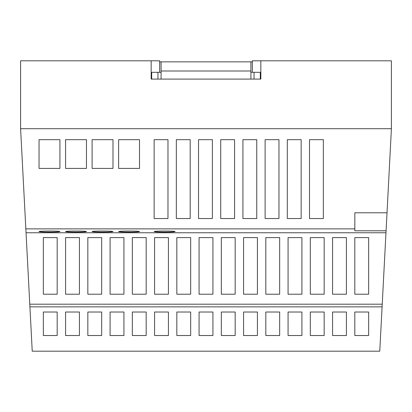 <?xml version="1.0" encoding="UTF-8"?>
<svg xmlns="http://www.w3.org/2000/svg" width="412" height="412" viewBox="0 0 412 412"><rect width="100%" height="100%" fill="white"/><g stroke="black" fill="none" stroke-linecap="round" stroke-linejoin="round"><path stroke-width="0.62" d="M354.84 228.876L354.84 230.792L386.075 230.792L379.766 351.189L32.234 351.189L20.6 128.709L391.4 128.709L387.023 212.788L354.84 212.788L354.84 228.876L25.822 228.876M176.336 139.673L176.336 218.535L190.174 218.535L190.174 139.673L176.336 139.673M220.729 139.673L220.729 218.535L234.567 218.535L234.567 139.673L220.729 139.673M265.117 139.673L265.117 218.535L278.96 218.535L278.96 139.673L265.117 139.673M309.51 139.673L309.51 218.535L323.348 218.535L323.348 139.673L309.51 139.673M65.565 139.673L65.565 168.4L86.458 168.4L86.458 139.673L65.565 139.673M118.625 139.673L118.625 168.4L139.519 168.4L139.519 139.673L118.625 139.673M39.037 139.673L39.037 168.4L59.925 168.4L59.925 139.673L39.037 139.673M92.097 139.673L92.097 168.4L112.986 168.4L112.986 139.673L92.097 139.673M154.139 139.673L154.139 218.535L167.978 218.535L167.978 139.673L154.139 139.673M287.313 139.673L287.313 218.535L301.157 218.535L301.157 139.673L287.313 139.673M242.925 139.673L242.925 218.535L256.764 218.535L256.764 139.673L242.925 139.673M198.532 139.673L198.532 218.535L212.371 218.535L212.371 139.673L198.532 139.673M49.481 232.116C43.147 232.085 39.665 231.905 39.037 231.57C38.532 230.869 60.43 230.869 59.925 231.57C59.292 231.905 55.811 232.085 49.481 232.116M129.074 232.116C122.74 232.085 119.259 231.905 118.625 231.57C118.12 230.869 140.023 230.869 139.519 231.57C138.885 231.905 135.404 232.085 129.074 232.116M102.542 232.116C96.212 232.085 92.726 231.905 92.097 231.57C91.593 230.869 113.491 230.869 112.986 231.57C112.358 231.905 108.871 232.085 102.542 232.116M76.009 232.116C69.68 232.085 66.198 231.905 65.565 231.57C65.06 230.869 86.963 230.869 86.458 231.57C85.825 231.905 82.343 232.085 76.009 232.116M164.635 232.116C158.306 232.085 154.824 231.905 154.191 231.57C153.686 230.869 175.589 230.869 175.085 231.57C174.451 231.905 170.97 232.085 164.635 232.116M385.972 232.759L26.028 232.759M387.023 212.788L386.075 230.792M252.35 61.857L159.65 61.857M250.913 79.094L250.913 61.857M250.913 70.998L161.087 70.998L161.087 79.094M161.087 70.998L161.087 61.857M310.318 312.018L310.318 335.517L324.162 335.517L324.162 312.018L310.318 312.018M265.822 312.018L265.822 335.517L279.666 335.517L279.666 312.018L265.822 312.018M221.326 312.018L221.326 335.517L235.17 335.517L235.17 312.018L221.326 312.018M176.83 312.018L176.83 335.517L190.674 335.517L190.674 312.018L176.83 312.018M132.334 312.018L132.334 335.517L146.178 335.517L146.178 312.018L132.334 312.018M87.838 312.018L87.838 335.517L101.682 335.517L101.682 312.018L87.838 312.018M43.342 312.018L43.342 335.517L57.186 335.517L57.186 312.018L43.342 312.018M382.089 306.868L29.911 306.868M354.814 312.018L354.814 335.517L368.658 335.517L368.658 312.018L354.814 312.018M65.59 312.018L65.59 335.517L79.434 335.517L79.434 312.018L65.59 312.018M110.086 312.018L110.086 335.517L123.93 335.517L123.93 312.018L110.086 312.018M154.582 312.018L154.582 335.517L168.426 335.517L168.426 312.018L154.582 312.018M199.078 312.018L199.078 335.517L212.922 335.517L212.922 312.018L199.078 312.018M243.574 312.018L243.574 335.517L257.418 335.517L257.418 312.018L243.574 312.018M288.07 312.018L288.07 335.517L301.914 335.517L301.914 312.018L288.07 312.018M332.566 312.018L332.566 335.517L346.41 335.517L346.41 312.018L332.566 312.018M310.318 237.595L310.318 294.209L324.162 294.209L324.162 237.595L310.318 237.595M265.822 237.595L265.822 294.209L279.666 294.209L279.666 237.595L265.822 237.595M221.326 237.595L221.326 294.209L235.17 294.209L235.17 237.595L221.326 237.595M176.83 237.595L176.83 294.209L190.674 294.209L190.674 237.595L176.83 237.595M132.334 237.595L132.334 294.209L146.178 294.209L146.178 237.595L132.334 237.595M87.838 237.595L87.838 294.209L101.682 294.209L101.682 237.595L87.838 237.595M43.342 237.595L43.342 294.209L57.186 294.209L57.186 237.595L43.342 237.595M382.233 304.185L29.767 304.185M354.814 237.595L354.814 294.209L368.658 294.209L368.658 237.595L354.814 237.595M65.59 237.595L65.59 294.209L79.434 294.209L79.434 237.595L65.59 237.595M110.086 237.595L110.086 294.209L123.93 294.209L123.93 237.595L110.086 237.595M154.582 237.595L154.582 294.209L168.426 294.209L168.426 237.595L154.582 237.595M199.078 237.595L199.078 294.209L212.922 294.209L212.922 237.595L199.078 237.595M243.574 237.595L243.574 294.209L257.418 294.209L257.418 237.595L243.574 237.595M288.07 237.595L288.07 294.209L301.914 294.209L301.914 237.595L288.07 237.595M332.566 237.595L332.566 294.209L346.41 294.209L346.41 237.595L332.566 237.595M391.4 128.709L391.4 60.811L260.837 60.811L260.837 79.094L151.163 79.094L151.163 60.811L20.6 60.811L20.6 128.709M260.837 60.811L252.35 60.811L252.35 72.301L250.913 72.301M161.087 72.301L159.65 72.301L159.65 60.811L151.163 60.811M260.837 72.301L252.35 72.301M159.65 72.301L151.163 72.301M151.688 72.301L151.688 79.094L151.163 79.094M260.837 79.094L260.312 79.094L260.312 72.301M157.951 72.301L157.951 79.094M254.05 72.301L254.05 79.094"/></g></svg>
